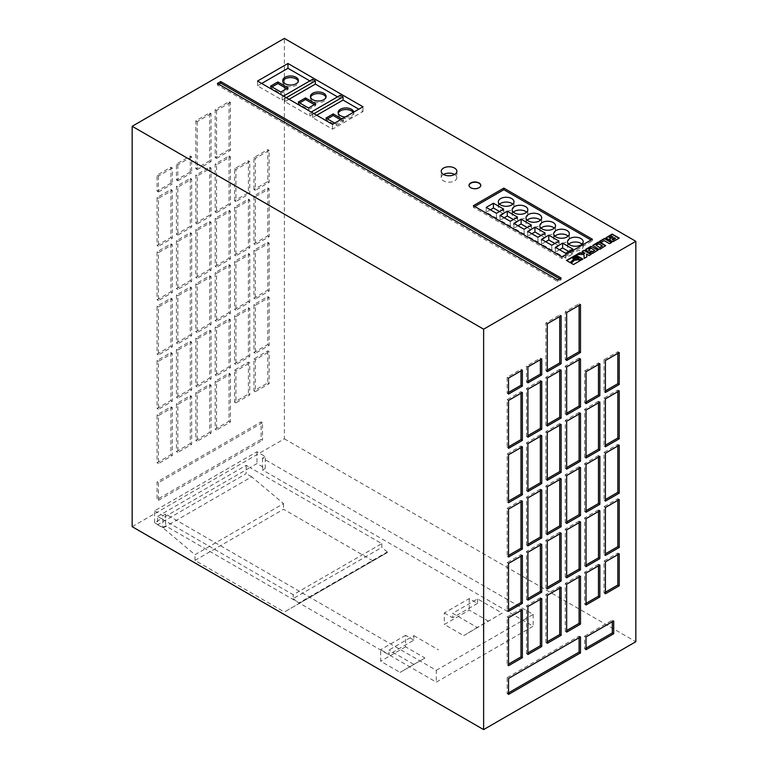 <?xml version="1.0" encoding="UTF-8"?>
<svg xmlns="http://www.w3.org/2000/svg" width="768" height="768" viewBox="0 0 768 768"><rect width="100%" height="100%" fill="white"/><g stroke="black" fill="none" stroke-linecap="round" stroke-linejoin="round"><path stroke-width="0.58" stroke-dasharray="3.84 2.88" d="M573.907 258.317A1.872 1.085 0 0 0 573.888 258.48A1.872 1.085 0 0 0 574.435 259.248A1.872 1.085 0 0 0 576.48 259.478A1.872 1.085 0 0 0 577.642 258.48A1.872 1.085 0 0 0 577.622 258.317M454.579 174.47L454.579 174.47A7.824 4.522 0 0 1 456.874 177.667L456.874 171.274M443.51 174.47A7.824 4.522 0 0 0 441.226 177.667A7.824 4.522 0 0 0 443.51 180.864A7.824 4.522 0 0 0 452.045 181.843A7.824 4.522 0 0 0 456.874 177.667M513.36 212.17A7.824 4.522 0 0 0 512.17 214.57A7.824 4.522 0 0 0 514.464 217.757A7.824 4.522 0 0 0 522.998 218.736A7.824 4.522 0 0 0 527.827 214.57A7.824 4.522 0 0 0 526.637 212.17M527.203 220.157A7.824 4.522 0 0 0 526.013 222.557A7.824 4.522 0 0 0 528.307 225.754A7.824 4.522 0 0 0 536.832 226.733A7.824 4.522 0 0 0 541.661 222.557A7.824 4.522 0 0 0 540.47 220.157M541.037 228.144A7.824 4.522 0 0 0 539.846 230.544A7.824 4.522 0 0 0 542.141 233.741A7.824 4.522 0 0 0 550.675 234.72A7.824 4.522 0 0 0 555.504 230.544A7.824 4.522 0 0 0 554.314 228.144M568.714 244.128A7.824 4.522 0 0 0 567.523 246.518A7.824 4.522 0 0 0 569.818 249.715A7.824 4.522 0 0 0 578.342 250.694A7.824 4.522 0 0 0 583.181 246.518A7.824 4.522 0 0 0 581.981 244.128M554.88 236.131A7.824 4.522 0 0 0 553.69 238.531A7.824 4.522 0 0 0 555.974 241.728A7.824 4.522 0 0 0 564.509 242.707A7.824 4.522 0 0 0 569.338 238.531A7.824 4.522 0 0 0 568.147 236.131M499.526 204.182A7.824 4.522 0 0 0 498.336 206.573A7.824 4.522 0 0 0 500.63 209.77A7.824 4.522 0 0 0 509.155 210.749A7.824 4.522 0 0 0 513.994 206.573A7.824 4.522 0 0 0 512.803 204.182M282.874 81.312A7.824 4.522 0 0 0 282.749 82.109A7.824 4.522 0 0 0 285.043 85.306A7.824 4.522 0 0 0 293.578 86.285A7.824 4.522 0 0 0 298.406 82.109A7.824 4.522 0 0 0 298.282 81.312M310.55 97.286A7.824 4.522 0 0 0 310.426 98.083A7.824 4.522 0 0 0 312.72 101.28A7.824 4.522 0 0 0 321.254 102.259A7.824 4.522 0 0 0 326.083 98.083A7.824 4.522 0 0 0 325.958 97.286M338.227 113.27A7.824 4.522 0 0 0 338.102 114.067A7.824 4.522 0 0 0 340.397 117.264A7.824 4.522 0 0 0 348.922 118.243A7.824 4.522 0 0 0 353.76 114.067A7.824 4.522 0 0 0 353.213 112.416M469.027 185.482A5.875 3.389 0 0 0 469.018 185.645A5.875 3.389 0 0 0 470.736 188.045A5.875 3.389 0 0 0 477.139 188.774A5.875 3.389 0 0 0 480.758 185.645A5.875 3.389 0 0 0 480.758 185.482M313.987 113.654L312.605 114.451L309.83 112.858L311.213 112.061M190.282 171.974L176.438 179.962L176.438 163.987L190.282 156L190.282 171.974L191.664 172.771L191.664 156.797L190.282 156M209.654 160.79L195.811 168.778L195.811 120.845L209.654 112.858L209.654 160.79L211.037 161.587L211.037 113.654L209.654 112.858M229.027 149.606L215.184 157.594L215.184 109.661L229.027 101.674L229.027 149.606L230.41 150.403L230.41 102.47L229.027 101.674M261.13 439.45L157.066 499.517L157.066 481.949L261.13 421.872L261.13 439.45L262.512 440.246L262.512 422.669L261.13 421.872M170.909 183.158L157.066 191.146L157.066 175.171L170.909 167.184L170.909 183.158L172.291 183.955L172.291 167.981L170.909 167.184M248.4 253.459L248.4 301.392L234.557 309.389L234.557 261.446L248.4 253.459L249.782 254.266L249.782 302.198L235.939 310.186L235.939 262.253L249.782 254.266M170.909 406.848L170.909 454.781L157.066 462.768L157.066 414.835L170.909 406.848L172.291 407.645L172.291 455.578L158.458 463.574L158.458 415.642L172.291 407.645M190.282 232.694L190.282 280.627L176.438 288.614L176.438 240.682L190.282 232.694L191.664 233.491L191.664 281.424L177.83 289.411L177.83 241.478L191.664 233.491M248.4 307.786L248.4 355.718L234.557 363.706L234.557 315.773L248.4 307.786L249.782 308.582L249.782 356.515L235.939 364.512L235.939 316.579L249.782 308.582M253.93 189.552L253.93 157.594L267.763 149.606L267.763 181.565L253.93 189.552L255.312 190.349L255.312 158.39L269.155 150.403L269.155 182.362L255.312 190.349M234.557 200.736L234.557 168.778L248.4 160.79L248.4 192.749L234.557 200.736L235.939 201.533L235.939 169.574L249.782 161.587L249.782 193.546L235.939 201.533M190.282 226.301L176.438 234.288L176.438 186.355L190.282 178.368L190.282 226.301L191.664 227.098L177.83 235.085L177.83 187.152L191.664 179.165L191.664 227.098M248.4 199.133L248.4 247.075L234.557 255.062L234.557 207.13L248.4 199.133L249.782 199.939L249.782 247.872L235.939 255.859L235.939 207.926L249.782 199.939M229.027 210.326L229.027 258.259L215.184 266.246L215.184 218.314L229.027 210.326L230.41 211.123L230.41 259.056L216.566 267.043L216.566 219.11L230.41 211.123M229.027 264.643L229.027 312.576L215.184 320.573L215.184 272.64L229.027 264.643L230.41 265.45L230.41 313.382L216.566 321.37L216.566 273.437L230.41 265.45M229.027 318.97L229.027 366.902L215.184 374.89L215.184 326.957L229.027 318.97L230.41 319.766L230.41 367.709L216.566 375.696L216.566 327.763L230.41 319.766M229.027 373.296L229.027 421.229L215.184 429.216L215.184 381.283L229.027 373.296L230.41 374.093L230.41 422.026L216.566 430.022L216.566 382.08L230.41 374.093M248.4 362.112L248.4 394.07L234.557 402.058L234.557 370.099L248.4 362.112L249.782 362.909L249.782 394.867L235.939 402.854L235.939 370.896L249.782 362.909M190.282 287.011L190.282 334.954L176.438 342.941L176.438 295.008L190.282 287.011L191.664 287.818L191.664 335.75L177.83 343.738L177.83 295.805L191.664 287.818M190.282 341.338L190.282 389.27L176.438 397.267L176.438 349.325L190.282 341.338L191.664 342.134L191.664 390.077L177.83 398.064L177.83 350.131L191.664 342.134M190.282 395.664L190.282 443.597L176.438 451.584L176.438 403.651L190.282 395.664L191.664 396.461L191.664 444.394L177.83 452.39L177.83 404.458L191.664 396.461M267.763 242.275L267.763 290.208L253.93 298.205L253.93 250.262L267.763 242.275L269.155 243.082L269.155 291.014L255.312 299.002L255.312 251.069L269.155 243.082M209.654 215.117L195.811 223.104L195.811 175.171L209.654 167.184L209.654 215.117L211.037 215.914L197.194 223.901L197.194 175.968L211.037 167.981L211.037 215.914M170.909 189.552L170.909 237.485L157.066 245.472L157.066 197.539L170.909 189.552L172.291 190.349L172.291 238.282L158.458 246.269L158.458 198.336L172.291 190.349M209.654 221.51L209.654 269.443L195.811 277.43L195.811 229.498L209.654 221.51L211.037 222.307L211.037 270.24L197.194 278.227L197.194 230.294L211.037 222.307M267.763 187.949L267.763 235.891L253.93 243.878L253.93 195.946L267.763 187.949L269.155 188.755L269.155 236.688L255.312 244.675L255.312 196.742L269.155 188.755M209.654 384.48L209.654 432.413L195.811 440.4L195.811 392.467L209.654 384.48L211.037 385.277L211.037 433.21L197.194 441.206L197.194 393.264L211.037 385.277M170.909 298.195L170.909 346.138L157.066 354.125L157.066 306.192L170.909 298.195L172.291 299.002L172.291 346.934L158.458 354.922L158.458 306.989L172.291 299.002M267.763 350.928L267.763 382.886L253.93 390.874L253.93 358.915L267.763 350.928L269.155 351.725L269.155 383.683L255.312 391.67L255.312 359.712L269.155 351.725M170.909 352.522L170.909 400.454L157.066 408.451L157.066 360.509L170.909 352.522L172.291 353.328L172.291 401.261L158.458 409.248L158.458 361.315L172.291 353.328M209.654 275.827L209.654 323.76L195.811 331.757L195.811 283.824L209.654 275.827L211.037 276.634L211.037 324.566L197.194 332.554L197.194 284.621L211.037 276.634M267.763 296.602L267.763 344.534L253.93 352.522L253.93 304.589L267.763 296.602L269.155 297.398L269.155 345.331L255.312 353.328L255.312 305.395L269.155 297.398M170.909 243.878L170.909 291.811L157.066 299.798L157.066 251.866L170.909 243.878L172.291 244.675L172.291 292.608L158.458 300.595L158.458 252.662L172.291 244.675M209.654 330.154L209.654 378.086L195.811 386.083L195.811 338.141L209.654 330.154L211.037 330.95L211.037 378.893L197.194 386.88L197.194 338.947L211.037 330.95M229.027 203.933L215.184 211.92L215.184 163.987L229.027 156L229.027 203.933L230.41 204.73L216.566 212.717L216.566 164.784L230.41 156.797L230.41 204.73M132.163 526.685L284.371 438.806L284.371 38.4M284.371 438.806L635.837 641.722M157.622 516.461L246.182 465.331L250.051 467.568L161.501 518.698L157.622 516.461L157.622 524.765L163.162 527.962L251.712 476.832L283.546 503.606L194.986 554.736L163.162 527.962M413.885 640.128L405.59 635.328L405.59 646.838L424.954 658.022L400.051 672.403L380.678 661.219L380.678 649.709L388.982 654.509L388.982 650.035L413.885 635.654L413.885 640.128L388.982 654.509M424.954 658.022L400.051 672.403M405.59 646.838L380.678 661.219M405.59 635.328L380.678 649.709M246.182 465.331L246.182 473.635L157.622 524.765M162.883 527.482L165.648 525.888L436.301 682.147L533.165 626.227L262.512 469.958L265.277 468.365L256.973 463.574L250.051 467.568L381.782 543.619L293.232 594.749L161.501 518.698L154.579 522.691L162.883 527.482L162.883 515.654L165.648 514.061L436.301 670.32L436.301 682.147M502.166 613.123L477.264 627.504L452.63 613.286L477.542 598.906L502.166 613.123L463.699 635.654L444.326 624.47L469.238 610.09L488.611 621.274M413.616 664.253L388.982 650.035M413.885 635.654L438.518 649.872M477.264 627.504L463.699 635.654M477.542 598.906L477.542 603.379L469.238 598.579L444.326 612.96L444.326 624.47M469.238 598.579L469.238 610.09M477.542 603.379L452.63 617.76L452.63 613.286M444.326 612.96L452.63 617.76M381.782 543.619L381.782 547.459L293.232 598.579L293.232 594.749M387.322 552.566L387.322 551.933L298.762 603.053L298.762 603.696L284.371 612.01L387.322 552.566L298.762 603.696M387.322 551.933L381.782 547.459M293.232 598.579L298.762 603.053M372.931 560.88L283.546 509.27L194.986 560.4L284.371 612.01M283.546 503.606L283.546 509.27M194.986 560.4L194.986 554.736M251.712 476.832L246.182 473.635M154.579 522.691L154.579 510.864L256.973 451.747L265.277 456.538L265.277 468.365M256.973 451.747L256.973 463.574M154.579 510.864L162.883 515.654M165.648 514.061L165.648 525.888M436.301 670.32L533.165 614.4L262.512 458.141L265.277 456.538M262.512 458.141L262.512 469.958M533.165 614.4L533.165 626.227M289.075 99.274L284.928 101.674L309.83 116.054L340.272 98.477L337.507 96.874M340.272 98.477L340.272 95.28M316.752 115.248L312.605 117.648L332.525 129.149L362.966 111.581L358.819 109.181M362.966 111.581L362.966 106.781M261.677 83.453L257.53 85.853L282.154 100.07L312.605 82.502L309.83 80.899M312.605 82.502L312.605 79.306M332.525 129.149L332.525 124.358M312.605 117.648L312.605 114.451M309.83 116.054L309.83 112.858M284.928 101.674L284.928 98.477L282.154 96.874L283.546 96.077M282.154 100.07L282.154 96.874M257.53 85.853L257.53 81.062M286.31 97.68L284.928 98.477M474.768 206.486L473.386 207.283L561.946 258.413L592.387 240.835L591.005 240.038M592.387 240.835L592.387 239.242M561.946 258.413L561.946 256.819M473.386 207.283L473.386 205.69M218.784 84.259L217.402 85.056L557.798 281.578L561.12 279.667L559.728 278.861M561.12 279.667L561.12 278.064M557.798 281.578L557.798 279.984M217.402 85.056L217.402 83.453M345.322 116.976A7.824 4.522 0 0 0 353.76 112.464A7.824 4.522 0 0 0 353.731 112.118M334.675 123.12L336.202 123.994L343.44 119.818L341.914 118.934M327.341 118.886L325.958 119.683L336.202 125.597L343.44 121.411L340.531 119.741M343.44 121.411L343.44 119.818M336.202 125.597L336.202 123.994M325.958 119.683L325.958 118.09M299.664 102.902L298.282 103.709L308.525 109.622L315.763 105.437L315.763 103.843M308.525 109.622L308.525 108.019M298.282 103.709L298.282 102.106M315.763 105.437L314.381 104.64M271.997 86.928L270.605 87.725L280.848 93.638L288.086 89.462L288.086 87.859M280.848 93.638L280.848 92.045M270.605 87.725L270.605 86.131M288.086 89.462L286.704 88.666M559.526 249.744L555.379 252.134L565.622 258.048L572.861 253.872L572.861 249.072M565.622 258.048L565.622 253.258M555.379 252.134L555.379 247.344M572.861 253.872L568.704 251.472M545.693 241.757L541.546 244.147L551.779 250.061L559.018 245.885L559.018 241.085M551.779 250.061L551.779 245.27M541.546 244.147L541.546 239.357M559.018 245.885L554.87 243.485M531.859 233.76L527.702 236.16L537.946 242.074L545.184 237.888L545.184 233.098M537.946 242.074L537.946 237.283M527.702 236.16L527.702 231.37M545.184 237.888L541.037 235.498M518.016 225.773L513.869 228.173L524.102 234.086L531.35 229.901L531.35 225.11M524.102 234.086L524.102 229.286M513.869 228.173L513.869 223.382M531.35 229.901L527.194 227.51M504.182 217.786L500.026 220.186L510.269 226.099L517.507 221.914L517.507 217.123M510.269 226.099L510.269 221.299M500.026 220.186L500.026 215.386M517.507 221.914L513.36 219.514M490.349 209.798L486.192 212.198L496.435 218.102L503.674 213.926L503.674 209.136M496.435 218.102L496.435 213.312M486.192 212.198L486.192 207.398M503.674 213.926L499.517 211.526M571.171 263.174L573.504 264.845L580.32 260.582M572.736 258.394L573.619 257.242L575.357 256.742L578.698 257.702M566.717 260.602L570.115 262.886L573.446 259.603M578.717 258.874L581.491 260.227L582.634 259.258M577.037 258.48L575.76 257.424M575.76 257.741L574.493 258.48M582.336 251.587L584.746 253.296M586.502 254.314L589.123 255.821L590.938 254.458M577.277 254.506L583.968 254.832L584.189 258.672L586.896 256.79M588.73 249.773L590.947 248.496L594.758 250.694M585.514 249.888L587.75 251.635L589.574 250.262M589.334 252.547L592.579 253.786L597.974 250.272M592.81 245.674L598.493 249.082M598.493 249.398L600.202 249.427L605.606 245.866M602.381 246.288L598.579 243.773M598.579 244.09L596.035 245.558M599.856 241.469L601.296 242.621L604.224 240.922L609.581 244.013L611.664 242.486M606.01 238.051L608.362 239.798L610.224 239.645M610.349 240.941L613.114 241.93L618.96 238.282M615.581 238.742L614.362 237.725M614.362 238.042L612.173 238.982M613.008 237.254L611.645 236.15M611.645 236.467L609.158 237.907M617.846 500.314L617.846 498.72L604.013 506.707L604.013 554.64L605.395 553.843M604.013 554.64L605.395 555.446M604.013 506.707L605.395 507.504M617.846 498.72L619.229 499.517M540.365 382.08L540.365 380.486L541.747 381.283M540.365 380.486L526.522 388.474L526.522 436.406L527.904 435.61M526.522 436.406L527.904 437.203M526.522 388.474L527.904 389.27M617.846 445.997L617.846 444.394L604.013 452.381L604.013 500.314L605.395 499.517M604.013 500.314L605.395 501.12M604.013 452.381L605.395 453.187M617.846 444.394L619.229 445.19M520.992 393.264L520.992 391.67L507.149 399.658L507.149 447.59L508.531 448.387M507.149 399.658L508.531 400.454M520.992 391.67L522.374 392.467M507.149 447.59L508.531 446.794M540.365 599.376L540.365 597.782L541.747 598.579M540.365 597.782L526.522 605.77L526.522 653.702L527.904 652.906M526.522 653.702L527.904 654.509M526.522 605.77L527.904 606.566M598.474 364.502L598.474 362.909L584.64 370.896L584.64 402.854L586.022 403.651M584.64 370.896L586.022 371.693M598.474 362.909L599.856 363.706M584.64 402.854L586.022 402.058M579.101 359.712L579.101 358.118L580.493 358.915M579.101 358.118L565.267 366.106L565.267 414.038L566.65 413.242M565.267 414.038L566.65 414.835M565.267 366.106L566.65 366.902M598.474 457.181L598.474 455.578L599.856 456.374M598.474 455.578L584.64 463.565L584.64 511.507L586.022 510.701M584.64 511.507L586.022 512.304M584.64 463.565L586.022 464.371M559.728 370.896L559.728 369.302L561.12 370.099M559.728 369.302L545.894 377.29L545.894 425.222L547.277 424.426M545.894 425.222L547.277 426.019M545.894 377.29L547.277 378.086M598.474 565.824L598.474 564.23L599.856 565.027M598.474 564.23L584.64 572.218L584.64 604.176L586.022 603.379M584.64 604.176L586.022 604.973M584.64 572.218L586.022 573.014M559.728 479.549L559.728 477.946L561.12 478.752M559.728 477.946L545.894 485.933L545.894 533.875L547.277 533.069M545.894 533.875L547.277 534.672M545.894 485.933L547.277 486.739M520.992 610.57L520.992 608.966L507.149 616.954L507.149 664.886L508.531 664.09M507.149 664.886L508.531 665.693M507.149 616.954L508.531 617.75M520.992 608.966L522.374 609.763M579.101 577.008L579.101 575.414L580.493 576.211M579.101 575.414L565.267 583.402L565.267 631.334L566.65 630.538M565.267 631.334L566.65 632.131M565.267 583.402L566.65 584.198M617.846 554.64L617.846 553.046L604.013 561.034L604.013 592.992L605.395 592.195M604.013 592.992L605.395 593.789M604.013 561.034L605.395 561.83M617.846 553.046L619.229 553.843M520.992 447.59L520.992 445.997L507.149 453.984L507.149 501.917L508.531 501.12M507.149 501.917L508.531 502.714M507.149 453.984L508.531 454.781M520.992 445.997L522.374 446.794M579.101 522.691L579.101 521.088L580.493 521.885M579.101 521.088L565.267 529.075L565.267 577.008L566.65 576.211M565.267 577.008L566.65 577.814M565.267 529.075L566.65 529.882M540.365 436.406L540.365 434.813L541.747 435.61M540.365 434.813L526.522 442.8L526.522 490.733L527.904 489.936M526.522 490.733L527.904 491.53M526.522 442.8L527.904 443.597M559.728 425.222L559.728 423.619L561.12 424.426M559.728 423.619L545.894 431.616L545.894 479.549L547.277 478.752M545.894 479.549L547.277 480.346M545.894 431.616L547.277 432.413M520.992 556.243L520.992 554.64L507.149 562.627L507.149 610.57L508.531 609.763M507.149 610.57L508.531 611.366M507.149 562.627L508.531 563.434M520.992 554.64L522.374 555.437M540.365 490.733L540.365 489.13L541.747 489.936M540.365 489.13L526.522 497.126L526.522 545.059L527.904 544.253M526.522 545.059L527.904 545.856M526.522 497.126L527.904 497.923M598.474 511.507L598.474 509.904L599.856 510.701M598.474 509.904L584.64 517.891L584.64 565.824L586.022 565.027M584.64 565.824L586.022 566.63M584.64 517.891L586.022 518.688M520.992 501.917L520.992 500.314L507.149 508.31L507.149 556.243L508.531 555.437M507.149 556.243L508.531 557.04M507.149 508.31L508.531 509.107M520.992 500.314L522.374 501.12M559.728 588.192L559.728 586.598L561.12 587.395M559.728 586.598L545.894 594.586L545.894 642.518L547.277 641.722M545.894 642.518L547.277 643.315M545.894 594.586L547.277 595.382M617.846 391.67L617.846 390.067L604.013 398.064L604.013 445.997L605.395 445.19M604.013 445.997L605.395 446.794M604.013 398.064L605.395 398.861M617.846 390.067L619.229 390.874M617.846 353.318L617.846 351.725L604.013 359.712L605.395 360.509M617.846 351.725L619.229 352.522M604.013 359.712L604.013 391.67L605.395 390.874M604.013 391.67L605.395 392.467M579.101 468.365L579.101 466.762L580.493 467.558M579.101 466.762L565.267 474.749L565.267 522.691L566.65 521.885M565.267 522.691L566.65 523.488M565.267 474.749L566.65 475.555M540.365 545.059L540.365 543.456L541.747 544.253M540.365 543.456L526.522 551.443L526.522 599.376L527.904 598.579M526.522 599.376L527.904 600.182M526.522 551.443L527.904 552.25M579.101 414.038L579.101 412.435L580.493 413.242M579.101 412.435L565.267 420.432L565.267 468.365L566.65 467.558M565.267 468.365L566.65 469.162M565.267 420.432L566.65 421.229M598.474 402.854L598.474 401.251L599.856 402.058M598.474 401.251L584.64 409.248L584.64 457.181L586.022 456.374M584.64 457.181L586.022 457.978M584.64 409.248L586.022 410.045M559.728 533.875L559.728 532.272L561.12 533.069M559.728 532.272L545.894 540.259L545.894 588.192L547.277 587.395M545.894 588.192L547.277 588.998M545.894 540.259L547.277 541.066M566.65 358.915L565.267 359.712L565.267 311.779L579.101 303.792L579.101 305.386M579.101 303.792L580.493 304.589M565.267 359.712L566.65 360.509M565.267 311.779L566.65 312.576M508.531 692.851L507.149 693.648L507.149 677.674L508.531 678.47M507.149 693.648L508.531 694.445M507.149 677.674L579.101 636.134L580.493 636.931M579.101 636.134L579.101 637.728M508.531 392.467L507.149 393.264L507.149 377.29L520.992 369.302L520.992 370.896M520.992 369.302L522.374 370.099M507.149 393.264L508.531 394.061M507.149 377.29L508.531 378.086M527.904 381.283L526.522 382.08L526.522 366.106L540.365 358.118L540.365 359.712M540.365 358.118L541.747 358.915M526.522 382.08L527.904 382.877M526.522 366.106L527.904 366.902M547.277 370.099L545.894 370.896L545.894 322.963L559.728 314.976L559.728 316.57M559.728 314.976L561.12 315.773M545.894 370.896L547.277 371.693M545.894 322.963L547.277 323.76M586.022 648.115L584.64 648.912L584.64 636.134L586.022 636.931M584.64 648.912L586.022 649.709M584.64 636.134L612.317 620.15L613.699 620.947M612.317 620.15L612.317 621.754M230.41 156.797L229.027 156M216.566 164.784L215.184 163.987M216.566 212.717L215.184 211.92M197.194 338.947L195.811 338.141M197.194 386.88L195.811 386.083M211.037 378.893L209.654 378.086M158.458 252.662L157.066 251.866M158.458 300.595L157.066 299.798M172.291 292.608L170.909 291.811M255.312 305.395L253.93 304.589M255.312 353.328L253.93 352.522M269.155 345.331L267.763 344.534M197.194 284.621L195.811 283.824M197.194 332.554L195.811 331.757M211.037 324.566L209.654 323.76M158.458 361.315L157.066 360.509M158.458 409.248L157.066 408.451M172.291 401.261L170.909 400.454M255.312 359.712L253.93 358.915M255.312 391.67L253.93 390.874M269.155 383.683L267.763 382.886M158.458 306.989L157.066 306.192M158.458 354.922L157.066 354.125M172.291 346.934L170.909 346.138M197.194 393.264L195.811 392.467M197.194 441.206L195.811 440.4M211.037 433.21L209.654 432.413M255.312 196.742L253.93 195.946M255.312 244.675L253.93 243.878M269.155 236.688L267.763 235.891M197.194 230.294L195.811 229.498M197.194 278.227L195.811 277.43M211.037 270.24L209.654 269.443M158.458 198.336L157.066 197.539M158.458 246.269L157.066 245.472M172.291 238.282L170.909 237.485M211.037 167.981L209.654 167.184M197.194 175.968L195.811 175.171M197.194 223.901L195.811 223.104M255.312 251.069L253.93 250.262M255.312 299.002L253.93 298.205M269.155 291.014L267.763 290.208M177.83 404.458L176.438 403.651M177.83 452.39L176.438 451.584M191.664 444.394L190.282 443.597M177.83 350.131L176.438 349.325M177.83 398.064L176.438 397.267M191.664 390.077L190.282 389.27M177.83 295.805L176.438 295.008M177.83 343.738L176.438 342.941M191.664 335.75L190.282 334.954M235.939 370.896L234.557 370.099M235.939 402.854L234.557 402.058M249.782 394.867L248.4 394.07M216.566 382.08L215.184 381.283M216.566 430.022L215.184 429.216M230.41 422.026L229.027 421.229M216.566 327.763L215.184 326.957M216.566 375.696L215.184 374.89M230.41 367.709L229.027 366.902M216.566 273.437L215.184 272.64M216.566 321.37L215.184 320.573M230.41 313.382L229.027 312.576M216.566 219.11L215.184 218.314M216.566 267.043L215.184 266.246M230.41 259.056L229.027 258.259M235.939 207.926L234.557 207.13M235.939 255.859L234.557 255.062M249.782 247.872L248.4 247.075M191.664 179.165L190.282 178.368M177.83 187.152L176.438 186.355M177.83 235.085L176.438 234.288M249.782 193.546L248.4 192.749M249.782 161.587L248.4 160.79M235.939 169.574L234.557 168.778M269.155 182.362L267.763 181.565M269.155 150.403L267.763 149.606M255.312 158.39L253.93 157.594M235.939 316.579L234.557 315.773M235.939 364.512L234.557 363.706M249.782 356.515L248.4 355.718M177.83 241.478L176.438 240.682M177.83 289.411L176.438 288.614M191.664 281.424L190.282 280.627M158.458 415.642L157.066 414.835M158.458 463.574L157.066 462.768M172.291 455.578L170.909 454.781M235.939 262.253L234.557 261.446M235.939 310.186L234.557 309.389M249.782 302.198L248.4 301.392M172.291 167.981L158.458 175.968L157.066 175.171M158.458 175.968L158.458 191.942L157.066 191.146M158.458 191.942L172.291 183.955M262.512 422.669L158.458 482.746L157.066 481.949M158.458 482.746L158.458 500.323L157.066 499.517M158.458 500.323L262.512 440.246M230.41 102.47L216.566 110.458L215.184 109.661M216.566 110.458L216.566 158.39L215.184 157.594M216.566 158.39L230.41 150.403M211.037 113.654L197.194 121.642L195.811 120.845M197.194 121.642L197.194 169.574L195.811 168.778M197.194 169.574L211.037 161.587M191.664 156.797L177.83 164.784L176.438 163.987M177.83 164.784L177.83 180.758L176.438 179.962M177.83 180.758L191.664 172.771M441.226 177.667L441.226 171.274M512.17 214.57L512.17 209.77M526.013 222.557L526.013 217.757M539.846 230.544L539.846 225.754M567.523 246.518L567.523 241.728M553.69 238.531L553.69 233.741M498.336 206.573L498.336 201.782M282.749 82.109L282.749 80.515M310.426 98.083L310.426 96.49M338.102 114.067L338.102 112.464M353.76 114.067L353.76 112.464M326.083 98.083L326.083 96.49M298.406 82.109L298.406 80.515M513.994 206.573L513.994 201.782M569.338 238.531L569.338 233.741M583.181 246.518L583.181 241.728M555.504 230.544L555.504 225.754M541.661 222.557L541.661 217.757M527.827 214.57L527.827 209.77"/><path stroke-width="1.15" d="M577.094 257.395A1.872 1.085 0 0 0 575.05 257.165A1.872 1.085 0 0 0 573.888 258.163A1.872 1.085 0 0 0 574.435 258.931A1.872 1.085 0 0 0 576.48 259.162A1.872 1.085 0 0 0 577.642 258.163A1.872 1.085 0 0 0 577.094 257.395M577.622 258.317A1.872 1.085 0 0 0 577.094 257.712A1.872 1.085 0 0 0 575.174 257.453A1.872 1.085 0 0 0 573.907 258.317M454.579 168.086A7.824 4.522 0 0 0 446.054 167.107A7.824 4.522 0 0 0 441.226 171.274A7.824 4.522 0 0 0 443.51 174.47A7.824 4.522 0 0 0 452.045 175.45A7.824 4.522 0 0 0 456.874 171.274A7.824 4.522 0 0 0 454.579 168.086M454.579 174.47A7.824 4.522 0 0 0 443.51 174.47M525.533 206.573A7.824 4.522 0 0 0 517.008 205.594A7.824 4.522 0 0 0 512.17 209.77A7.824 4.522 0 0 0 514.464 212.966A7.824 4.522 0 0 0 522.998 213.946A7.824 4.522 0 0 0 527.827 209.77A7.824 4.522 0 0 0 525.533 206.573M526.637 212.17A7.824 4.522 0 0 0 525.533 211.373A7.824 4.522 0 0 0 513.36 212.17M539.376 214.57A7.824 4.522 0 0 0 530.842 213.581A7.824 4.522 0 0 0 526.013 217.757A7.824 4.522 0 0 0 528.307 220.954A7.824 4.522 0 0 0 536.832 221.933A7.824 4.522 0 0 0 541.661 217.757A7.824 4.522 0 0 0 539.376 214.57M540.47 220.157A7.824 4.522 0 0 0 539.376 219.36A7.824 4.522 0 0 0 527.203 220.157M553.21 222.557A7.824 4.522 0 0 0 544.675 221.578A7.824 4.522 0 0 0 539.846 225.754A7.824 4.522 0 0 0 542.141 228.941A7.824 4.522 0 0 0 550.675 229.92A7.824 4.522 0 0 0 555.504 225.754A7.824 4.522 0 0 0 553.21 222.557M554.314 228.144A7.824 4.522 0 0 0 553.21 227.347A7.824 4.522 0 0 0 541.037 228.144M580.886 238.531A7.824 4.522 0 0 0 572.352 237.552A7.824 4.522 0 0 0 567.523 241.728A7.824 4.522 0 0 0 569.818 244.925A7.824 4.522 0 0 0 578.342 245.904A7.824 4.522 0 0 0 583.181 241.728A7.824 4.522 0 0 0 580.886 238.531M581.981 244.128A7.824 4.522 0 0 0 580.886 243.322A7.824 4.522 0 0 0 568.714 244.128M567.043 230.544A7.824 4.522 0 0 0 558.518 229.565A7.824 4.522 0 0 0 553.69 233.741A7.824 4.522 0 0 0 555.974 236.938A7.824 4.522 0 0 0 564.509 237.917A7.824 4.522 0 0 0 569.338 233.741A7.824 4.522 0 0 0 567.043 230.544M568.147 236.131A7.824 4.522 0 0 0 567.043 235.334A7.824 4.522 0 0 0 554.88 236.131M511.699 198.586A7.824 4.522 0 0 0 503.165 197.606A7.824 4.522 0 0 0 498.336 201.782A7.824 4.522 0 0 0 500.63 204.979A7.824 4.522 0 0 0 509.155 205.958A7.824 4.522 0 0 0 513.994 201.782A7.824 4.522 0 0 0 511.699 198.586M512.803 204.182A7.824 4.522 0 0 0 511.699 203.376A7.824 4.522 0 0 0 499.526 204.182M296.112 77.318A7.824 4.522 0 0 0 287.587 76.339A7.824 4.522 0 0 0 282.749 80.515A7.824 4.522 0 0 0 285.043 83.712A7.824 4.522 0 0 0 293.578 84.691A7.824 4.522 0 0 0 298.406 80.515A7.824 4.522 0 0 0 296.112 77.318M298.282 81.312A7.824 4.522 0 0 0 296.112 78.912A7.824 4.522 0 0 0 288.24 77.798A7.824 4.522 0 0 0 282.874 81.312M323.789 93.293A7.824 4.522 0 0 0 315.254 92.314A7.824 4.522 0 0 0 310.426 96.49A7.824 4.522 0 0 0 312.72 99.686A7.824 4.522 0 0 0 321.254 100.666A7.824 4.522 0 0 0 326.083 96.49A7.824 4.522 0 0 0 323.789 93.293M325.958 97.286A7.824 4.522 0 0 0 323.789 94.896A7.824 4.522 0 0 0 315.917 93.773A7.824 4.522 0 0 0 310.55 97.286M353.731 112.118A7.824 4.522 0 0 0 351.466 109.277A7.824 4.522 0 0 0 342.931 108.288A7.824 4.522 0 0 0 338.102 112.464A7.824 4.522 0 0 0 340.397 115.661A7.824 4.522 0 0 0 345.322 116.976M353.213 112.416A7.824 4.522 0 0 0 351.466 110.87A7.824 4.522 0 0 0 343.584 109.757A7.824 4.522 0 0 0 338.227 113.27M479.04 182.928A5.875 3.389 0 0 0 472.646 182.198A5.875 3.389 0 0 0 469.018 185.328A5.875 3.389 0 0 0 470.736 187.718A5.875 3.389 0 0 0 477.139 188.458A5.875 3.389 0 0 0 480.758 185.328A5.875 3.389 0 0 0 479.04 182.928M480.758 185.482A5.875 3.389 0 0 0 479.04 183.245A5.875 3.389 0 0 0 472.771 182.486A5.875 3.389 0 0 0 469.027 185.482M358.819 109.181L343.046 100.07L343.046 96.874L313.987 113.654M343.046 96.874L340.272 95.28L311.213 112.061M132.163 526.685L132.163 126.278L483.629 329.194L483.629 729.6L132.163 526.685M483.629 729.6L635.837 641.722L635.837 241.315L284.371 38.4L132.163 126.278M586.022 649.709L613.699 633.734L613.699 620.947L586.022 636.931L586.022 649.709M561.12 315.773L547.277 323.76L547.277 371.693L561.12 363.706L561.12 315.773M541.747 358.915L527.904 366.902L527.904 382.877L541.747 374.89L541.747 358.915M522.374 370.099L508.531 378.086L508.531 394.061L522.374 386.074L522.374 370.099M508.531 694.445L580.493 652.906L580.493 636.931L508.531 678.47L508.531 694.445M580.493 304.589L566.65 312.576L566.65 360.509L580.493 352.522L580.493 304.589M561.12 533.069L547.277 541.066L547.277 588.998L561.12 581.002L561.12 533.069M599.856 402.058L586.022 410.045L586.022 457.978L599.856 449.99L599.856 402.058M580.493 413.242L566.65 421.229L566.65 469.162L580.493 461.174L580.493 413.242M541.747 544.253L527.904 552.25L527.904 600.182L541.747 592.195L541.747 544.253M580.493 467.558L566.65 475.555L566.65 523.488L580.493 515.501L580.493 467.558M605.395 360.509L605.395 392.467L619.229 384.48L619.229 352.522L605.395 360.509M619.229 438.806L619.229 390.874L605.395 398.861L605.395 446.794L619.229 438.806L617.846 438L617.846 391.67M561.12 587.395L547.277 595.382L547.277 643.315L561.12 635.328L561.12 587.395M522.374 549.053L522.374 501.12L508.531 509.107L508.531 557.04L522.374 549.053L520.992 548.246L520.992 501.917M599.856 510.701L586.022 518.688L586.022 566.63L599.856 558.634L599.856 510.701M541.747 489.936L527.904 497.923L527.904 545.856L541.747 537.869L541.747 489.936M522.374 603.379L522.374 555.437L508.531 563.434L508.531 611.366L522.374 603.379L520.992 602.573L520.992 556.243M561.12 424.426L547.277 432.413L547.277 480.346L561.12 472.358L561.12 424.426M541.747 435.61L527.904 443.597L527.904 491.53L541.747 483.542L541.747 435.61M580.493 521.885L566.65 529.882L566.65 577.814L580.493 569.818L580.493 521.885M522.374 494.726L522.374 446.794L508.531 454.781L508.531 502.714L522.374 494.726L520.992 493.93L520.992 447.59M619.229 585.802L619.229 553.843L605.395 561.83L605.395 593.789L619.229 585.802L617.846 585.005L617.846 554.64M580.493 576.211L566.65 584.198L566.65 632.131L580.493 624.144L580.493 576.211M522.374 657.696L522.374 609.763L508.531 617.75L508.531 665.693L522.374 657.696L520.992 656.899L520.992 610.57M561.12 478.752L547.277 486.739L547.277 534.672L561.12 526.685L561.12 478.752M599.856 565.027L586.022 573.014L586.022 604.973L599.856 596.986L599.856 565.027M561.12 370.099L547.277 378.086L547.277 426.019L561.12 418.032L561.12 370.099M599.856 456.374L586.022 464.371L586.022 512.304L599.856 504.317L599.856 456.374M580.493 358.915L566.65 366.902L566.65 414.835L580.493 406.848L580.493 358.915M586.022 403.651L599.856 395.664L599.856 363.706L586.022 371.693L586.022 403.651M541.747 598.579L527.904 606.566L527.904 654.509L541.747 646.512L541.747 598.579M508.531 448.387L522.374 440.4L522.374 392.467L508.531 400.454L508.531 448.387M619.229 493.133L619.229 445.19L605.395 453.187L605.395 501.12L619.229 493.133L617.846 492.326L617.846 445.997M541.747 381.283L527.904 389.27L527.904 437.203L541.747 429.216L541.747 381.283M619.229 547.45L619.229 499.517L605.395 507.504L605.395 555.446L619.229 547.45L617.846 546.653L617.846 500.314M635.837 241.315L483.629 329.194M610.349 240.624L613.114 241.613L619.229 238.118L612.173 234.048L605.962 237.802L608.362 239.482L610.224 239.328L610.349 240.624M611.664 242.486L604.608 238.416L599.587 241.315L601.296 242.294L604.224 240.605L609.581 243.696L611.664 242.486M598.493 249.082L600.202 249.11L605.635 245.587L599.914 242.131L598.214 242.102L592.762 245.424L598.493 249.082M589.334 252.23L592.579 253.469L598.003 249.994L590.918 246.355L585.859 249.235L585.619 250.042L587.75 251.309L589.853 250.099L588.73 249.456L590.947 248.179L594.758 250.378L592.541 251.654L591.427 251.011L589.334 252.23M584.746 252.979L579.686 252.806L576.72 254.506L583.968 254.515L584.189 258.355L586.944 256.762L586.502 253.997L589.123 255.504L591.216 254.294L584.15 250.224L582.067 251.424L584.746 253.296L579.686 253.123L577.277 254.506M578.698 257.702L578.573 258.816L581.491 259.91L582.902 259.094L575.846 255.014L566.448 260.438L570.115 262.57L573.658 259.421L572.736 258.25L573.619 256.925L576.547 256.464L578.698 257.702M575.654 259.91L574.627 259.786L570.96 263.05L573.504 264.518L580.656 260.39L577.949 259.382L574.627 260.102L571.171 263.174M220.723 81.542L217.402 83.453L557.798 279.984L561.12 278.064L220.723 81.542L220.723 83.136L218.784 84.259M503.827 188.112L473.386 205.69L561.946 256.819L592.387 239.242L503.827 188.112L503.827 189.706L474.768 206.486M287.971 63.485L257.53 81.062L332.525 124.358L362.966 106.781L287.971 63.485L287.971 68.275L261.677 83.453M337.507 96.874L315.37 84.096L315.37 80.899L312.605 79.306L283.546 96.077M309.83 80.899L287.971 68.275M315.37 80.899L286.31 97.68M591.005 240.038L503.827 189.706M496.435 213.312L503.674 209.136L493.43 203.222L486.192 207.398L496.435 213.312M510.269 221.299L517.507 217.123L507.274 211.21L500.026 215.386L510.269 221.299M524.102 229.286L531.35 225.11L521.107 219.197L513.869 223.382L524.102 229.286M537.946 237.283L545.184 233.098L534.941 227.184L527.702 231.37L537.946 237.283M551.779 245.27L559.018 241.085L548.784 235.181L541.546 239.357L551.779 245.27M565.622 253.258L572.861 249.072L562.618 243.168L555.379 247.344L565.622 253.258M559.728 278.861L220.723 83.136M280.848 92.045L288.086 87.859L277.853 81.946L270.605 86.131L280.848 92.045M315.37 84.096L289.075 99.274M308.525 108.019L315.763 103.843L305.52 97.93L298.282 102.106L308.525 108.019M343.046 100.07L316.752 115.248M341.914 118.934L333.197 113.904L325.958 118.09L334.675 123.12M340.531 119.741L333.197 115.507L333.197 113.904M333.197 115.507L327.341 118.886M314.381 104.64L305.52 99.523L299.664 102.902M305.52 99.523L305.52 97.93M286.704 88.666L277.853 83.549L271.997 86.928M277.853 83.549L277.853 81.946M568.704 251.472L562.618 247.958L559.526 249.744M562.618 247.958L562.618 243.168M554.87 243.485L548.784 239.971L545.693 241.757M548.784 239.971L548.784 235.181M541.037 235.498L534.941 231.984L531.859 233.76M534.941 231.984L534.941 227.184M527.194 227.51L521.107 223.987L518.016 225.773M521.107 223.987L521.107 219.197M513.36 219.514L507.274 216L504.182 217.786M507.274 216L507.274 211.21M499.517 211.526L493.43 208.013L490.349 209.798M493.43 208.013L493.43 203.222M580.32 260.582L577.949 259.699L575.654 260.227M573.446 259.603L572.736 258.077M582.634 259.258L575.846 255.341L566.717 260.602M578.794 258.154L578.717 258.874M575.76 258.893L577.037 258.163L575.76 257.424L574.493 258.163L575.76 259.219L577.037 258.163M575.76 259.219L574.493 258.163M590.938 254.458L584.15 250.541L582.336 251.587M586.896 256.79L586.502 253.997M594.758 250.378L592.541 251.971L591.427 251.338L589.603 252.384M589.574 250.262L588.73 249.456M597.974 250.272L591.6 246.614L585.514 249.888M605.606 245.866L598.886 242.208L592.81 245.674M599.837 247.44L602.381 245.971L598.579 243.773L596.035 245.242L599.837 247.757L602.381 245.971M599.837 247.757L596.035 245.242M611.395 242.65L604.608 238.733L599.856 241.469M610.224 239.328L609.965 240.25M618.96 238.282L612.173 234.365L606.01 238.051M614.362 237.725L612.058 239.117L613.142 239.827L615.581 238.426L614.362 237.725M612.346 239.683L613.142 239.827M613.142 240.154L615.581 238.426M613.008 236.938L611.645 236.15L609.158 237.59L610.55 238.301L613.008 236.938L610.742 238.243M610.205 238.195L609.158 237.59M605.395 553.843L617.846 546.653M527.904 435.61L540.365 428.419L540.365 382.08M540.365 428.419L541.747 429.216M605.395 499.517L617.846 492.326M508.531 446.794L520.992 439.603L520.992 393.264M520.992 439.603L522.374 440.4M527.904 652.906L540.365 645.715L540.365 599.376M540.365 645.715L541.747 646.512M586.022 402.058L598.474 394.867L598.474 364.502M598.474 394.867L599.856 395.664M566.65 413.242L579.101 406.051L579.101 359.712M579.101 406.051L580.493 406.848M586.022 510.701L598.474 503.51L598.474 457.181M598.474 503.51L599.856 504.317M547.277 424.426L559.728 417.235L559.728 370.896M559.728 417.235L561.12 418.032M586.022 603.379L598.474 596.189L598.474 565.824M598.474 596.189L599.856 596.986M547.277 533.069L559.728 525.878L559.728 479.549M559.728 525.878L561.12 526.685M508.531 664.09L520.992 656.899M566.65 630.538L579.101 623.347L579.101 577.008M579.101 623.347L580.493 624.144M605.395 592.195L617.846 585.005M508.531 501.12L520.992 493.93M566.65 576.211L579.101 569.021L579.101 522.691M579.101 569.021L580.493 569.818M527.904 489.936L540.365 482.746L540.365 436.406M540.365 482.746L541.747 483.542M547.277 478.752L559.728 471.562L559.728 425.222M559.728 471.562L561.12 472.358M508.531 609.763L520.992 602.573M527.904 544.253L540.365 537.062L540.365 490.733M540.365 537.062L541.747 537.869M586.022 565.027L598.474 557.837L598.474 511.507M598.474 557.837L599.856 558.634M508.531 555.437L520.992 548.246M547.277 641.722L559.728 634.531L559.728 588.192M559.728 634.531L561.12 635.328M605.395 445.19L617.846 438M605.395 390.874L617.846 383.683L617.846 353.318M617.846 383.683L619.229 384.48M566.65 521.885L579.101 514.694L579.101 468.365M579.101 514.694L580.493 515.501M527.904 598.579L540.365 591.389L540.365 545.059M540.365 591.389L541.747 592.195M566.65 467.558L579.101 460.378L579.101 414.038M579.101 460.378L580.493 461.174M586.022 456.374L598.474 449.184L598.474 402.854M598.474 449.184L599.856 449.99M547.277 587.395L559.728 580.205L559.728 533.875M559.728 580.205L561.12 581.002M579.101 305.386L579.101 351.725L580.493 352.522M579.101 351.725L566.65 358.915M579.101 637.728L579.101 652.109L580.493 652.906M579.101 652.109L508.531 692.851M520.992 370.896L520.992 385.277L522.374 386.074M520.992 385.277L508.531 392.467M540.365 359.712L540.365 374.093L541.747 374.89M540.365 374.093L527.904 381.283M559.728 316.57L559.728 362.909L561.12 363.706M559.728 362.909L547.277 370.099M612.317 621.754L612.317 632.938L613.699 633.734M612.317 632.938L586.022 648.115"/></g></svg>
